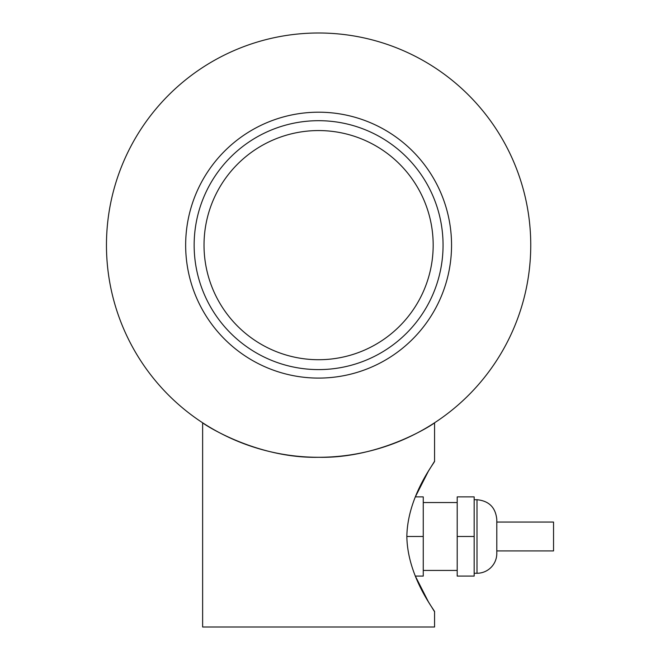 <?xml version="1.0" encoding="UTF-8"?>
<svg xmlns="http://www.w3.org/2000/svg" width="660" height="660" viewBox="0 0 660 660"><rect width="100%" height="100%" fill="white"/><g stroke="black" fill="none" stroke-linecap="round" stroke-linejoin="round"><path stroke-width="0.99" d="M496.798 522.06L553.542 522.06L553.542 550.91L496.798 550.91M474.169 499.711L476.998 499.711C489.019 500.89 495.619 507.49 496.798 519.511L496.798 553.459A19.8 19.8 0 0 1 476.998 573.26L474.169 573.26M457.198 536.489L457.198 576.089L474.169 576.089L474.169 536.489L457.198 536.489L457.198 496.889L474.169 496.889L474.169 536.489M457.198 570.43L423.258 570.43M434.569 611.729L434.569 627L202.628 627L202.628 422.779C201.894 422.936 255.263 458.7 318.599 457.289C381.942 458.7 435.311 422.936 434.569 422.779L434.569 461.249C435.814 461.191 407.476 495.495 406.849 536.489C407.476 577.483 435.814 611.779 434.569 611.729L428.373 601.763L415.33 576.089L423.258 576.089L423.258 536.489L406.849 536.489M434.569 461.249L428.373 471.207L415.33 496.889L423.258 496.889L423.258 536.489M443.058 245.14A124.46 124.46 0 0 0 318.599 120.689A124.46 124.46 0 0 0 194.147 245.14A124.46 124.46 0 0 0 318.599 369.6A124.46 124.46 0 0 0 443.058 245.14M434.569 422.779C435.311 422.936 381.942 458.7 318.599 457.289C255.263 458.7 201.894 422.936 202.628 422.779M451.547 245.14A132.94 132.94 0 0 1 318.599 378.089A132.94 132.94 0 0 1 185.658 245.14A132.94 132.94 0 0 1 318.599 112.2A132.94 132.94 0 0 1 451.547 245.14M530.747 245.14A212.14 212.14 0 0 1 318.599 457.289A212.14 212.14 0 0 1 106.458 245.14A212.14 212.14 0 0 1 318.599 33A212.14 212.14 0 0 1 530.747 245.14M476.998 499.711L476.998 573.26M318.599 359.716A114.576 114.576 0 0 1 204.023 245.14A114.576 114.576 0 0 1 318.599 130.564A114.576 114.576 0 0 1 433.174 245.14A114.576 114.576 0 0 1 318.599 359.716A114.576 114.576 0 0 0 433.174 245.14A114.576 114.576 0 0 0 318.599 130.564A114.576 114.576 0 0 0 204.023 245.14A114.576 114.576 0 0 0 318.599 359.716M423.258 502.54L457.198 502.54"/></g></svg>
